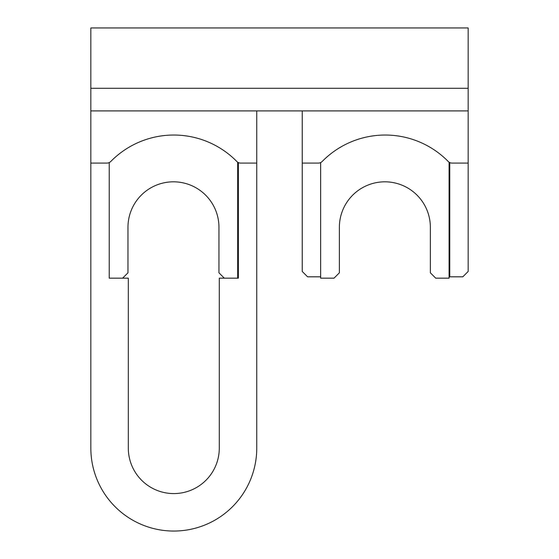 <?xml version="1.0" encoding="UTF-8"?>
<svg xmlns="http://www.w3.org/2000/svg" width="559" height="559" viewBox="0 0 559 559"><rect width="100%" height="100%" fill="white"/><g stroke="black" fill="none" stroke-linecap="round" stroke-linejoin="round"><path stroke-width="0.84" d="M238.358 162.578L238.358 278.165L219.289 278.165L219.289 448.094A45.496 45.496 0 0 1 173.793 493.583A45.496 45.496 0 0 1 128.304 448.094L128.304 278.165L109.236 278.165L109.236 162.578M256.756 163.088L256.756 448.094A82.956 82.956 0 0 1 173.793 531.05A82.956 82.956 0 0 1 90.837 448.094L90.837 163.088L106.951 163.088A5.352 5.352 0 0 0 110.773 161.488A88.308 88.308 0 0 1 236.82 161.488A5.352 5.352 0 0 0 240.643 163.088L256.756 163.088L256.756 110.906M320.642 276.824L307.597 276.824L302.244 271.471L302.244 163.088L318.357 163.088A5.352 5.352 0 0 0 322.18 161.488A88.308 88.308 0 0 1 448.227 161.488A5.352 5.352 0 0 0 452.049 163.088L468.162 163.088L468.162 271.471L462.81 276.824L449.764 276.824L449.764 162.578M302.244 110.906L302.244 163.088L318.357 163.088M468.162 88.273L90.837 88.273L90.837 27.95L468.162 27.95L468.162 163.088M90.837 88.273L90.837 110.906L468.162 110.906M90.837 110.906L90.837 163.088L106.951 163.088M449.094 162.201L449.094 278.165L435.713 278.165L430.36 272.813L430.36 227.317A45.496 45.496 0 0 0 384.871 181.822A45.496 45.496 0 0 0 339.376 227.317L339.376 272.813L334.023 278.165L320.642 278.165L320.642 162.578M237.687 278.165L237.687 162.201M122.617 278.165L127.969 272.813L127.969 227.317A45.496 45.496 0 0 1 173.458 181.822A45.496 45.496 0 0 1 218.953 227.317L218.953 272.813L224.306 278.165"/></g></svg>
